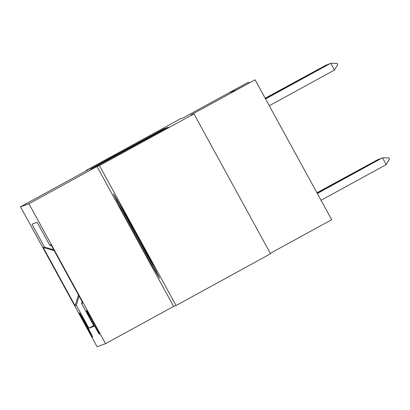 <?xml version="1.0" encoding="UTF-8"?>
<svg xmlns="http://www.w3.org/2000/svg" width="410" height="410" viewBox="0 0 410 410"><rect width="100%" height="100%" fill="white"/><g stroke="black" fill="none" stroke-linecap="round" stroke-linejoin="round"><path stroke-width="0.61" d="M95.668 166.726L168.32 127.136L95.668 166.726M92.665 337.02A13.796 0.313 -118.7 0 0 92.67 337.02A13.796 0.313 -118.7 0 0 86.331 324.787A13.796 0.313 -118.7 0 0 79.417 312.82L79.417 312.82A13.796 0.313 -118.7 0 0 85.757 325.048A13.796 0.313 -118.7 0 0 92.665 337.02M115.077 155.334L89.995 169.263L164.205 128.627L115.113 155.405M99.451 165.609L97.011 166.496L173.609 306.408L176.049 305.522L99.451 165.609L193.956 113.862L190.819 115L255.082 79.812L235.714 90.328L229.579 92.557L248.014 82.374L183.747 117.567L180.61 118.705L86.105 170.458L86.295 170.806M97.011 166.496L28.966 203.76L20.5 206.83L88.545 169.571L86.105 170.458M95.376 166.629L167.044 127.597L95.474 166.803M91.415 168.751L165.65 128.105L91.415 168.751M193.956 113.862L270.554 253.769L176.049 305.522M86.705 310.626L86.5 310.698A13.366 0.302 -118.7 0 0 92.639 322.547A13.366 0.302 -118.7 0 0 99.333 334.145L99.538 334.068A13.366 0.302 -118.7 0 0 93.398 322.224A13.366 0.302 -118.7 0 0 86.705 310.626M28.966 203.76L105.565 343.667L97.098 346.742L20.5 206.83M51.486 245.713L49.697 245.19L37.172 222.312L31.959 224.203L44.485 247.081L53.715 249.777M49.697 245.19L50.953 244.734L82.83 302.964L81.575 303.42L82.102 301.627M93.695 325.56L88.893 328.19L94.1 326.298L81.575 303.42M88.893 328.19L76.368 305.312L75.112 305.768L43.229 247.537L44.485 247.081M270.313 253.324L331.68 219.719L255.082 79.812M173.609 306.408L105.565 343.667M248.957 83.081L248.48 82.21M79.063 296.082L76.368 305.312M75.112 305.768L78.433 294.928M43.229 247.537L54.176 250.623M113.447 193.879L124.086 215.27L147.154 257.408L159.587 278.149L148.948 256.757L125.88 214.62L113.447 193.879M147.964 256.967L147.154 257.408M124.896 214.83L124.086 215.27M97.928 165.425L161.75 130.477L97.944 165.455M106.195 160.561L125.793 149.901L106.195 160.561M321.04 200.285L386.21 164.6L382.484 157.794L382.202 157.896L317.294 193.438M317.314 193.479L382.484 157.794L388.88 157.963L389.5 159.095L386.21 164.6M334.452 70.064L337.743 64.565L337.122 63.427L330.726 63.258L334.452 70.064L269.283 105.749M265.536 98.902L330.726 63.258L265.557 98.943M381.387 158.342L317.202 193.274M317.222 193.31L381.602 158.224M380.224 158.762L317.109 193.11M317.135 193.146L380.439 158.644M379.06 159.183L317.022 192.941M317.043 192.982L379.276 159.065M329.63 63.806L265.465 98.779M265.444 98.738L329.845 63.688M328.466 64.226L265.378 98.615M265.357 98.574L328.682 64.109M327.308 64.652L265.285 98.446M265.265 98.41L327.523 64.534M377.902 159.608L316.93 192.777M316.95 192.818L378.117 159.49M326.145 65.072L265.198 98.282M265.173 98.241L326.36 64.954M123.835 211.211A28.023 0.635 -118.7 0 0 143.479 248.081A28.023 0.635 -118.7 0 0 150.598 260.073M154.37 267.658L147.579 256.327L125.229 215.501L119.479 203.939"/></g></svg>
